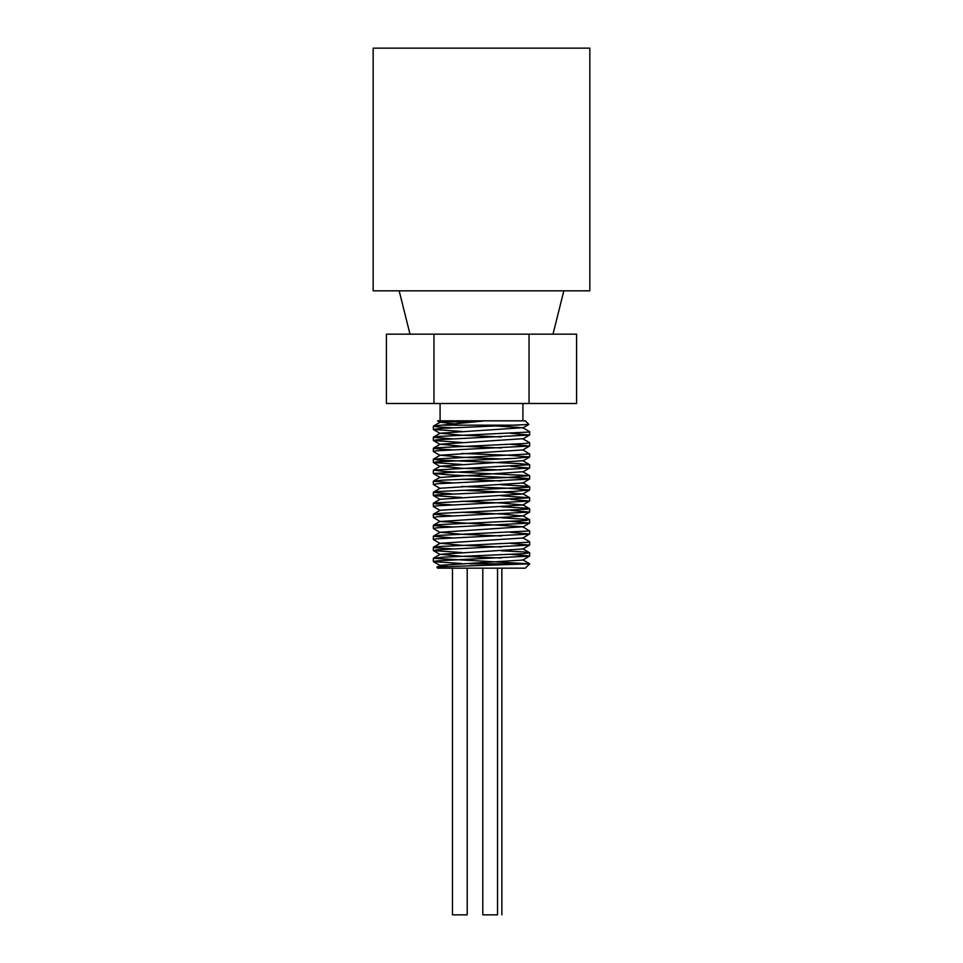 <?xml version="1.0" encoding="UTF-8"?>
<svg xmlns="http://www.w3.org/2000/svg" width="963" height="963" viewBox="0 0 963 963"><rect width="100%" height="100%" fill="white"/><g stroke="black" fill="none" stroke-linecap="round" stroke-linejoin="round"><path stroke-width="1.44" d="M453.742 423.792L440.211 422.191L454.283 420.831L484.955 420.831L433.892 425.959L436.227 426.838L452.225 427.825M501.193 436.949L461.602 435.204L440.199 433.206L522.789 427.704L529.554 431.617L528.675 432.086L437.96 436.456L433.422 437.334L452.213 438.839M501.193 447.964L461.614 446.218L440.211 444.208L522.801 438.707L529.662 442.739L525.629 443.462L434.638 447.831L433.35 448.24L435.047 448.71L452.225 449.841M522.801 449.721L529.301 453.958L433.434 459.134L438.707 460.073L519.322 463.576L529.65 464.744L433.446 470.137L444.232 471.449L529.566 475.65L505.876 477.576L441.836 480.2L433.338 481.259L452.213 482.86M501.193 484.75L528.181 486.327L529.65 486.76L528.157 487.206L437.021 491.575L433.603 492.454L452.213 493.875M501.193 495.752L529.662 497.775L434.157 502.951L433.35 503.276L435.709 503.83L452.225 504.877M501.193 506.767L527.074 508.199L529.554 508.669L528.964 509.078L438.659 513.448L433.35 514.326L452.213 515.891M501.193 517.769L529.313 519.575L526.243 520.453L435.023 524.823L433.35 525.292L434.65 525.702L452.225 526.893M501.193 536.018L461.626 534.272L440.199 532.274L522.801 526.761L529.469 530.95L440.585 535.32L433.338 536.295L452.213 537.896M522.789 537.775L529.554 541.688L527.531 542.325L436.191 546.695L433.904 547.574L452.225 548.91M501.193 550.788L523.968 551.943L529.662 552.822L523.583 553.689L442.763 557.192L433.35 558.311L529.65 563.837L440.392 566.834L436.841 567.231L437.684 568.17L525.317 568.17L529.662 563.837L469.619 563.837M447.687 566.497L440.199 565.293L522.801 560.045L529.662 556.012L510.787 554.411M501.193 558.034L461.638 556.289L440.199 554.279L522.849 549.006M501.193 547.02L461.59 545.275L440.211 543.276L522.789 538.028L529.662 534.008L510.787 532.395M522.801 526.761L440.199 521.513L522.789 516.012L501.374 514.013L461.807 512.268M433.434 514.17L440.199 510.258L522.801 505.009L501.386 503.011L461.807 501.254M433.446 503.155L440.211 499.243L522.789 494.007L501.398 491.997L461.807 490.251M433.434 492.153L440.199 488.241L522.801 482.993L529.662 478.972L526.135 478.298L449.119 474.928L433.35 473.459L529.554 468.066L510.775 466.357M501.193 480.982L461.807 479.249M433.446 473.579L440.211 477.492L522.801 471.738L529.566 475.65M501.193 469.98L461.602 468.223L440.211 466.224L522.789 460.723L529.554 464.635M501.193 458.966L461.626 457.22L440.199 455.222L522.837 449.95M522.789 427.704L483.546 425.165M461.807 563.536L433.446 561.634L436.877 560.851L529.566 556.133M461.807 552.533L433.446 550.631L436.865 549.837L529.554 545.118L510.775 543.409M440.199 543.529L433.338 539.509L436.865 538.835L529.566 534.116M440.211 532.527L433.35 528.494L436.865 527.82L529.566 523.102L510.787 521.392M440.199 521.513L433.338 517.492L436.865 516.818L529.554 512.099L510.775 510.378M440.211 510.51L433.35 506.49L436.877 505.816L529.566 501.085L510.787 499.376M461.807 497.498L433.434 495.596L436.865 494.801L513.893 491.431L529.65 489.974L507.67 488.229L461.807 486.484M440.199 488.494L433.338 484.473L436.865 483.799L529.566 479.08M461.807 464.467L433.434 462.565L436.865 461.783L513.881 458.412L529.65 456.956L507.682 455.21L461.807 453.465M440.211 455.475L433.35 451.454L436.865 450.78L529.566 446.05L510.787 444.34M461.807 442.462L433.434 440.548L436.865 439.766L529.554 435.047L510.775 433.338M461.807 431.448L433.35 429.438L442.017 428.366L528.856 424.454L525.317 420.831L437.756 420.831M468.897 422.324L444.22 421.541M440.211 422.456L437.611 420.891M441.873 425.165L518.238 425.165M482.8 568.17L482.8 914.85L497.534 914.85L497.534 568.17M501.867 568.17L501.867 914.85M452.466 568.17L452.466 914.85L467.199 914.85L467.199 568.17M529.036 334.161L386.428 334.161L386.428 403.497L576.572 403.497L576.572 334.161L529.036 334.161L529.036 403.497M433.964 334.161L433.964 403.497M409.997 334.161L399.164 290.826M373.163 290.826L589.838 290.826L589.838 48.15L373.163 48.15L373.163 290.826M433.446 426.115L440.211 422.191M433.434 437.118L440.199 433.206M433.446 448.12L440.211 444.208M433.434 459.134L440.199 455.222M433.446 470.137L440.211 466.224M433.434 481.151L440.199 477.227M529.554 486.652L522.789 482.74M529.566 497.654L522.801 493.742M529.554 508.669L522.789 504.756M529.566 519.671L522.801 515.759M433.446 525.172L440.211 521.26M433.434 536.186L440.199 532.274M433.446 547.189L440.211 543.276M529.566 552.69L522.801 548.778M433.434 558.191L440.199 554.279M529.554 563.704L522.789 559.78M436.841 567.231L440.199 565.293M440.199 565.546L433.446 561.634M440.199 554.544L433.446 550.631M522.789 549.03L529.554 545.118M522.801 527.026L529.566 523.102M522.789 516.012L529.554 512.099M522.801 505.009L529.566 501.085M440.199 499.508L433.434 495.596M522.789 494.007L529.554 490.083M522.789 471.99L529.554 468.066M440.199 466.477L433.434 462.565M522.801 460.976L529.566 457.064M522.801 449.974L529.566 446.05M440.199 444.473L433.434 440.548M522.789 438.972L529.554 435.047M440.211 433.458L433.446 429.546M522.801 427.957L528.856 424.454M433.35 426.224L433.35 429.438M433.35 437.226L433.35 440.44M433.35 448.24L433.35 451.454M433.35 459.243L433.35 462.457M433.35 470.257L433.35 473.459M433.35 481.259L433.35 484.461M433.35 492.262L433.35 495.476M433.35 503.276L433.35 506.49M433.35 514.278L433.35 517.468M433.35 525.292L433.35 528.494M433.35 536.295L433.35 539.485M433.35 547.297L433.35 550.511M433.35 558.311L433.35 561.525M529.65 431.725L529.65 434.939M529.65 442.751L529.65 445.941M529.65 453.742L529.65 456.956M529.65 464.744L529.65 467.958M529.65 475.758L529.65 478.972M529.65 486.76L529.65 489.974M529.65 497.775L529.65 500.977M529.65 508.777L529.65 511.991M529.65 519.779L529.65 522.993M529.65 530.806L529.65 534.008M529.65 541.796L529.65 545.01M529.65 552.81L529.65 556.012M522.909 420.831L522.909 403.497M440.091 420.831L440.091 403.497M553.003 334.161L563.837 290.826"/></g></svg>
